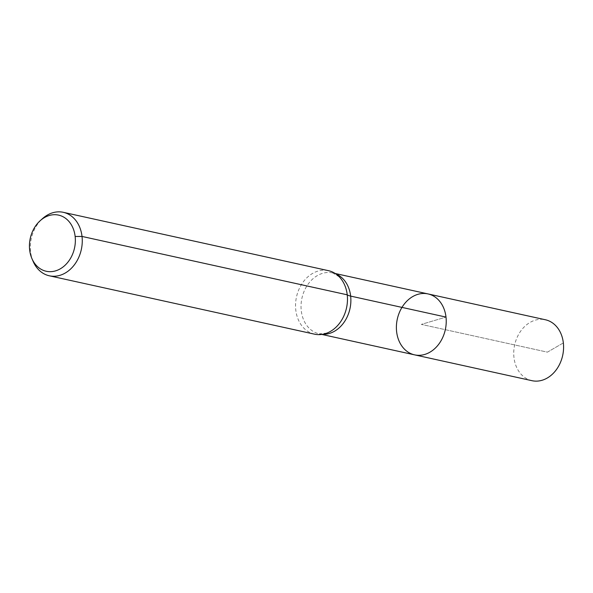 <?xml version="1.0" encoding="UTF-8"?>
<svg xmlns="http://www.w3.org/2000/svg" width="593" height="593" viewBox="0 0 593 593"><rect width="100%" height="100%" fill="white"/><g stroke="black" fill="none" stroke-linecap="round" stroke-linejoin="round"><path stroke-width="0.44" stroke-dasharray="2.96 2.22" d="M414.603 354.859A31.199 24.587 102.4 0 1 396.621 331.695A31.199 24.587 102.4 0 1 428.013 293.92M33.119 261.365A32.496 25.61 102.4 0 1 30.591 251.654A32.496 25.61 102.4 0 1 42.533 218.602M314.527 334.163A32.496 25.61 102.4 0 1 295.788 310.028A32.496 25.61 102.4 0 1 328.5 270.682M531.951 380.684A31.199 24.587 102.4 0 1 513.968 357.52A31.199 24.587 102.4 0 1 545.367 319.753M563.35 342.917L547.406 352.146L421.312 324.393L446.003 317.085L421.312 324.393L547.406 352.146L563.35 342.917M322.607 334.304A31.199 24.587 102.4 0 1 319.249 333.866A31.199 24.587 102.4 0 1 301.266 310.702A31.199 24.587 102.4 0 1 332.666 272.936A31.199 24.587 102.4 0 1 335.89 273.944M339.315 276.879L332.666 272.936L335.223 273.499M326.943 333.088L319.249 333.866L321.806 334.43"/><path stroke-width="0.89" d="M428.013 293.92A31.199 24.587 102.4 0 1 445.321 329.671A31.199 24.587 102.4 0 1 414.603 354.859A31.199 24.587 102.4 0 1 396.621 331.695A31.199 24.587 102.4 0 1 428.013 293.92A31.199 24.587 102.4 0 1 445.321 329.671A31.199 24.587 102.4 0 1 414.603 354.859L531.951 380.684A31.199 24.587 102.4 0 0 563.35 342.917A31.199 24.587 102.4 0 0 545.367 319.753L335.223 273.499M29.65 249.92A28.746 22.653 102.4 0 1 40.213 220.678A28.746 22.653 102.4 0 1 72.235 226.43A28.746 22.653 102.4 0 1 63.362 266.731A28.746 22.653 102.4 0 1 31.889 258.504A28.746 22.653 102.4 0 1 29.65 249.92M40.213 220.678L42.533 218.602A32.496 25.61 102.4 0 1 63.295 212.316A32.496 25.61 102.4 0 1 81.315 249.557A32.496 25.61 102.4 0 1 49.323 275.789A32.496 25.61 102.4 0 1 33.119 261.365L31.889 258.504M63.295 212.316L328.5 270.682A32.496 25.61 102.4 0 1 339.315 276.879A32.496 25.61 102.4 0 1 346.52 307.93A32.496 25.61 102.4 0 1 326.943 333.088A32.496 25.61 102.4 0 1 314.527 334.163L49.323 275.789M75.155 236.459L82.027 236.444L347.231 294.817A21.667 5.322 173.5 0 0 350.648 296.1L446.003 317.085M335.89 273.944A31.199 24.587 102.4 0 1 349.966 308.686A31.199 24.587 102.4 0 1 322.607 334.304M321.806 334.43L414.603 354.859"/></g></svg>
